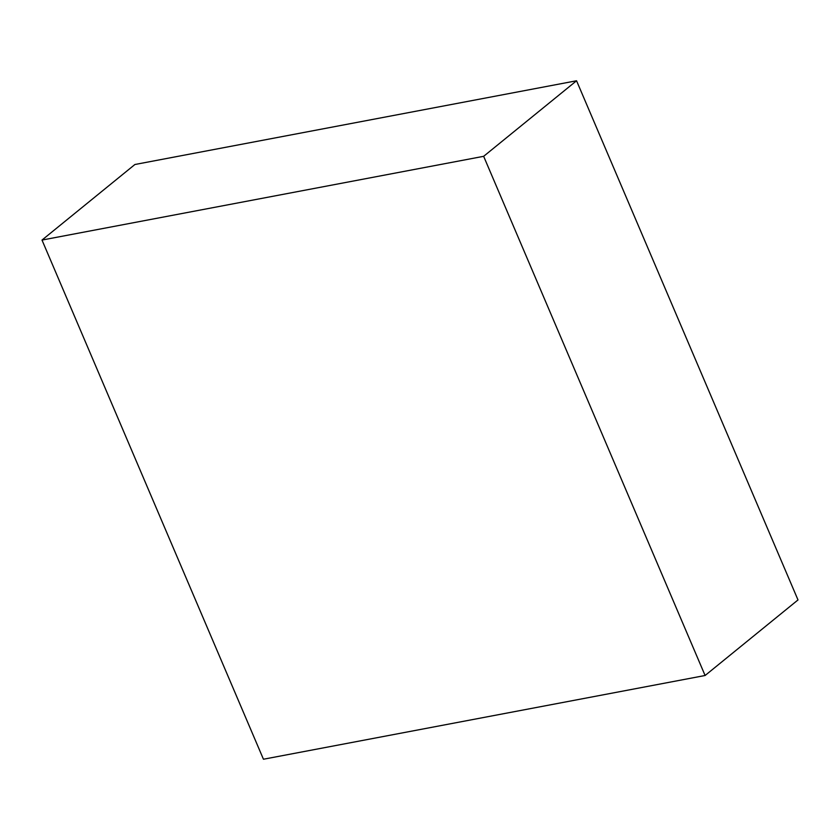 <?xml version="1.0" encoding="UTF-8"?>
<svg xmlns="http://www.w3.org/2000/svg" width="840" height="840" viewBox="0 0 840 840"><rect width="100%" height="100%" fill="white"/><g stroke="black" fill="none" stroke-linecap="round" stroke-linejoin="round"><path stroke-width="1.26" d="M483.651 156.314L705.096 675.497L263.445 759.234L42 240.061L483.651 156.314L576.555 80.766L134.904 164.504L42 240.061M576.555 80.766L798 599.938L705.096 675.497"/></g></svg>

